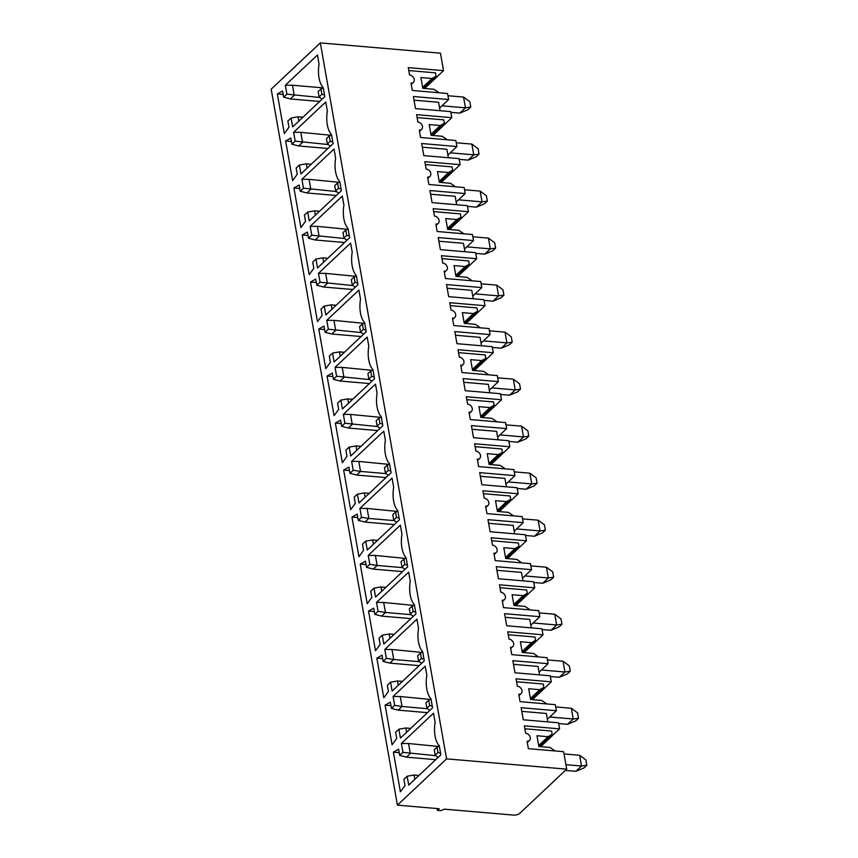 <?xml version="1.0" encoding="UTF-8"?>
<svg xmlns="http://www.w3.org/2000/svg" width="858" height="858" viewBox="0 0 858 858"><rect width="100%" height="100%" fill="white"/><g stroke="black" fill="none" stroke-linecap="round" stroke-linejoin="round"><path stroke-width="1.29" d="M497.232 510.456L506.606 501.63L495.506 500.686L497.404 511.432L508.504 512.376L513.62 515.883M439.607 108.033L448.627 99.528L447.565 93.49L412.301 90.465L411.003 83.076A4.505 3.453 -133.3 0 0 413.384 82.325A4.505 3.453 -133.3 0 0 413.717 77.971A4.505 3.453 -133.3 0 0 409.577 75.021L408.279 67.632L443.532 70.656L440.454 53.185L320.324 42.9L271.182 89.178L397.426 805.147L439.21 808.729L437.451 810.381L437.13 808.547M448.627 99.528L413.374 96.514L415.508 108.601L450.761 111.626L451.823 117.664L416.57 114.65L417.867 122.029A4.505 3.453 46.7 0 1 422.007 124.978A4.505 3.453 46.7 0 1 421.675 129.344A4.505 3.453 46.7 0 1 419.294 130.094L420.592 137.484L455.855 140.498L456.917 146.546L421.664 143.522L423.798 155.62L459.051 158.633L460.113 164.682L424.86 161.658L426.158 169.047A4.505 3.453 46.7 0 1 430.298 171.997A4.505 3.453 46.7 0 1 429.965 176.362A4.505 3.453 46.7 0 1 427.584 177.113L428.882 184.491L464.146 187.516L465.208 193.565L429.955 190.54L432.078 202.627L467.342 205.652L468.404 211.69L433.151 208.676L434.448 216.066A4.505 3.453 46.7 0 1 438.588 219.015A4.505 3.453 46.7 0 1 438.245 223.37A4.505 3.453 46.7 0 1 435.875 224.12L437.172 231.51L472.436 234.534L473.498 240.572L438.245 237.559L440.369 249.646L475.632 252.66L476.694 258.708L441.441 255.695L442.739 263.074A4.505 3.453 46.7 0 1 446.879 266.023A4.505 3.453 46.7 0 1 446.535 270.388A4.505 3.453 46.7 0 1 444.165 271.139L445.463 278.528L480.727 281.542L481.788 287.591L446.535 284.566L448.659 296.664L483.923 299.678L484.984 305.727L449.731 302.702L451.029 310.092A4.505 3.453 46.7 0 1 455.169 313.041A4.505 3.453 46.7 0 1 454.826 317.396A4.505 3.453 46.7 0 1 452.456 318.157L453.753 325.536L489.006 328.56L490.079 334.609L454.826 331.585L456.949 343.672L492.213 346.696L493.275 352.735L458.022 349.721L459.32 357.11A4.505 3.453 46.7 0 1 463.459 360.049A4.505 3.453 46.7 0 1 463.116 364.414A4.505 3.453 46.7 0 1 460.746 365.165L462.044 372.554L497.297 375.579L498.369 381.617L463.116 378.603L465.24 390.69L500.504 393.704L501.565 399.753L466.312 396.728L467.61 404.118A4.505 3.453 46.7 0 1 471.75 407.067A4.505 3.453 46.7 0 1 471.407 411.432A4.505 3.453 46.7 0 1 469.036 412.183L470.334 419.573L505.587 422.586L506.66 428.635L471.396 425.611L473.53 437.698L508.794 440.722L509.856 446.771L474.603 443.747L475.9 451.136A4.505 3.453 46.7 0 1 480.04 454.086A4.505 3.453 46.7 0 1 479.697 458.44A4.505 3.453 46.7 0 1 477.327 459.191L478.625 466.58L513.878 469.605L514.95 475.643L479.686 472.629L481.821 484.716L517.074 487.741L518.146 493.779L482.893 490.765L484.191 498.155A4.505 3.453 46.7 0 1 488.331 501.093A4.505 3.453 46.7 0 1 487.988 505.459A4.505 3.453 46.7 0 1 485.617 506.209L486.915 513.599L522.168 516.613L523.241 522.661L487.977 519.648L490.111 531.735L525.364 534.749L526.437 540.797L491.184 537.773L492.481 545.162A4.505 3.453 46.7 0 1 496.621 548.112A4.505 3.453 46.7 0 1 496.278 552.477A4.505 3.453 46.7 0 1 493.897 553.228L495.205 560.617L530.459 563.631L531.531 569.68L496.267 566.655L498.401 578.742L533.655 581.767L534.727 587.816L499.463 584.791L500.772 592.181A4.505 3.453 46.7 0 1 504.912 595.13A4.505 3.453 46.7 0 1 504.568 599.485A4.505 3.453 46.7 0 1 502.187 600.235L503.496 607.625L538.749 610.649L539.821 616.688L504.558 613.674L506.692 625.761L541.945 628.785L543.017 634.823L507.754 631.81L509.062 639.189A4.505 3.453 46.7 0 1 513.202 642.138A4.505 3.453 46.7 0 1 512.859 646.503A4.505 3.453 46.7 0 1 510.478 647.254L511.786 654.643L547.039 657.657L548.112 663.706L512.848 660.681L514.982 672.779L550.235 675.793L551.308 681.842L516.044 678.817L517.353 686.207A4.505 3.453 46.7 0 1 521.492 689.156A4.505 3.453 46.7 0 1 521.149 693.521A4.505 3.453 46.7 0 1 518.768 694.272L520.077 701.651L555.33 704.675L556.392 710.724L521.138 707.7L523.273 719.787L558.526 722.811L559.598 728.85L524.335 725.836L525.643 733.225A4.505 3.453 46.7 0 1 529.783 736.175A4.505 3.453 46.7 0 1 529.44 740.529A4.505 3.453 46.7 0 1 527.059 741.28L528.367 748.669L563.62 751.694L566.698 769.154L519.658 813.448A4.505 1.877 170 0 1 513.642 815.1L444.433 809.169L440.722 810.66L437.451 810.381M389.5 463.631L391.109 472.758L358.987 503.024L357.411 494.133L354.172 497.179L355.266 503.389L350.654 509.695L343.661 470.066L348.874 467.117L349.967 473.326L353.206 470.27L351.641 461.379L383.773 431.124L385.381 440.251A21.193 10.339 -85.1 0 0 389.5 463.631M320.324 42.9L446.568 758.869L397.426 805.147M381.209 416.613L382.818 425.75L350.697 456.006L349.131 447.115L345.881 450.171L346.975 456.37L342.363 462.676L335.371 423.058L340.583 420.109L341.677 426.308L344.916 423.251L343.35 414.36L375.482 384.105L377.091 393.243A21.193 10.339 -85.1 0 0 381.209 416.613M430.952 698.702L432.561 707.839L400.429 738.095L398.863 729.203L395.624 732.26L396.718 738.459L392.095 744.765L385.113 705.137L390.326 702.187L391.42 708.397L394.659 705.34L393.093 696.449L425.214 666.194L426.834 675.321A21.193 10.339 -85.1 0 0 430.952 698.702M422.662 651.683L424.27 660.821L392.138 691.076L390.572 682.185L387.333 685.242L388.427 691.441L383.805 697.758L376.823 658.129L382.035 655.18L383.129 661.379L386.368 658.322L384.802 649.442L416.924 619.176L418.543 628.313A21.193 10.339 -85.1 0 0 422.662 651.683M439.242 745.72L440.851 754.847L408.719 785.102L407.153 776.222L403.914 779.268L405.008 785.478L400.386 791.784L393.404 752.155L398.616 749.206L399.71 755.405L402.949 752.359L401.383 743.468L433.505 713.212L435.124 722.339A21.193 10.339 -85.1 0 0 439.242 745.72M414.371 604.675L415.98 613.802L383.848 644.068L382.282 635.177L379.043 638.223L380.137 644.433L375.514 650.739L368.532 611.111L373.745 608.161L374.839 614.371L378.078 611.314L376.512 602.423L408.644 572.168L410.253 581.295A21.193 10.339 -85.1 0 0 414.371 604.675M406.081 557.657L407.689 566.795L375.568 597.05L373.991 588.159L370.753 591.216L371.846 597.415L367.224 603.721L360.242 564.092L365.454 561.153L366.548 567.352L369.787 564.296L368.221 555.405L400.354 525.15L401.962 534.287A21.193 10.339 -85.1 0 0 406.081 557.657M397.79 510.649L399.399 519.776L367.278 550.032L365.701 541.141L362.462 544.197L363.556 550.407L358.934 556.713L351.952 517.084L357.164 514.135L358.258 520.334L361.497 517.288L359.931 508.397L392.063 478.131L393.672 487.269A21.193 10.339 -85.1 0 0 397.79 510.649M372.919 369.605L374.528 378.732L342.406 408.987L340.841 400.096L337.591 403.153L338.685 409.363L334.073 415.669L327.08 376.04L332.293 373.091L333.387 379.29L336.626 376.244L335.06 367.353L367.192 337.087L368.801 346.224A21.193 10.339 -85.1 0 0 372.919 369.605M364.629 322.587L366.237 331.724L334.116 361.979L332.55 353.088L329.3 356.145L330.394 362.344L325.783 368.65L318.79 329.022L324.002 326.072L325.096 332.282L328.335 329.225L326.769 320.334L358.901 290.079L360.51 299.206A21.193 10.339 -85.1 0 0 364.629 322.587M356.338 275.568L357.947 284.706L325.826 314.961L324.26 306.07L321.01 309.127L322.104 315.326L317.492 321.632L310.499 282.014L315.712 279.065L316.806 285.264L320.045 282.207L318.479 273.316L350.611 243.061L352.22 252.198A21.193 10.339 -85.1 0 0 356.338 275.568M348.048 228.56L349.667 237.687L317.535 267.943L315.969 259.062L312.72 262.108L313.814 268.318L309.202 274.624L302.209 234.995L307.421 232.046L308.515 238.245L311.754 235.199L310.188 226.308L342.321 196.053L343.929 205.18A21.193 10.339 -85.1 0 0 348.048 228.56M339.757 181.542L341.377 190.68L309.245 220.935L307.679 212.044L304.429 215.101L305.523 221.3L300.911 227.606L293.919 187.977L299.131 185.028L300.225 191.237L303.464 188.181L301.898 179.29L334.03 149.035L335.639 158.162A21.193 10.339 -85.1 0 0 339.757 181.542M331.467 134.524L333.086 143.661L300.954 173.917L299.388 165.026L296.139 168.082L297.233 174.281L292.621 180.598L285.628 140.969L290.841 138.02L291.935 144.219L295.184 141.173L293.608 132.282L325.74 102.016L327.348 111.154A21.193 10.339 -85.1 0 0 331.467 134.524M319.058 64.135L317.449 55.009L285.317 85.264L286.894 94.155L283.644 97.211L282.55 91.002L277.338 93.951L284.33 133.58L288.953 127.274L287.859 121.064L291.098 118.018L292.664 126.909L324.796 96.643L323.187 87.516A21.193 10.339 94.9 0 1 319.058 64.135M566.698 769.154L446.568 758.869M443.532 70.656L424.635 88.46M451.823 117.664L432.925 135.467M456.917 146.546L447.897 155.041M460.113 164.682L441.216 182.486M465.208 193.565L456.188 202.059M468.404 211.69L449.495 229.494M473.498 240.572L464.468 249.077M476.694 258.708L457.786 276.512M481.788 287.591L472.758 296.085M484.984 305.727L466.076 323.53M490.079 334.609L481.048 343.103M493.275 352.735L474.367 370.538M498.369 381.617L489.339 390.122M501.565 399.753L482.657 417.556M506.66 428.635L497.629 437.13M509.856 446.771L490.948 464.575M514.95 475.643L505.92 484.148M518.146 493.779L499.238 511.582M523.241 522.661L514.21 531.166M526.437 540.797L507.528 558.601M531.531 569.68L522.501 578.174M534.727 587.816L515.819 605.619M539.821 616.688L530.791 625.192M543.017 634.823L524.109 652.627M548.112 663.706L539.081 672.2M551.308 681.842L532.4 699.645M556.392 710.724L547.372 719.219M559.598 728.85L540.69 746.653M472.05 429.279L496.621 431.381L498.101 439.811M390.798 470.999L388.224 470.441L387.269 465.068L384.47 467.707L385.414 473.08L388.417 475.3M508.279 481.928L531.788 483.933L526.168 489.232L534.277 485.832L537.076 483.183L531.788 483.933L529.89 473.187L514.274 471.857M517.202 488.459L526.168 489.232M488.942 463.449L498.316 454.622L487.215 453.668L489.114 464.414L500.214 465.368L505.33 468.876M349.485 470.57L343.661 470.066M480.341 476.287L504.912 478.399L506.392 486.818M529.89 473.187L536.132 477.809L537.076 483.183M387.269 465.068L389.586 464.103M388.91 464.382L358.805 461.432L360.564 471.428L353.206 470.27M386.143 473.616L360.564 471.428L356.703 475.064L349.967 473.326M351.641 461.379L358.805 461.432M357.411 494.133L364.35 492.921L365.122 497.243M475.118 446.675L501.823 448.97L502.413 452.295L489.51 464.446M388.224 470.441L385.414 473.08M498.316 454.622L502.413 452.295M386.003 477.574L356.703 475.064M369.262 493.339L364.35 492.921M513.492 664.349L538.063 666.452L539.553 674.881M432.25 706.07L429.676 705.512L428.721 700.139L425.911 702.777L426.866 708.15L429.858 710.381M549.731 716.998L573.23 719.004L567.621 724.302L575.718 720.902L578.528 718.264L573.23 719.015L571.342 708.268L555.727 706.928M558.655 723.53L567.621 724.302M530.394 698.519L539.768 689.693L528.667 688.738L530.566 699.485L541.666 700.439L546.782 703.946M390.926 705.641L385.113 705.137M521.782 711.357L546.353 713.47L547.844 721.9M571.342 708.268L577.584 712.891L578.528 718.264M428.721 700.139L431.038 699.173M430.351 699.452L400.257 696.514L402.016 706.499L394.659 705.34M427.584 708.697L402.016 706.499L398.155 710.134L391.42 708.397M393.093 696.449L400.257 696.514M398.863 729.203L405.802 727.992L406.563 732.314M516.57 681.745L543.275 684.04L543.865 687.365L530.952 699.517M429.676 705.512L426.866 708.15M539.768 689.693L543.865 687.365M427.456 712.644L398.155 710.134M410.714 728.41L405.802 727.992M505.201 617.331L529.783 619.433L531.263 627.863M423.959 659.062L421.385 658.494L420.431 653.12L417.621 655.769L418.575 661.143L421.568 663.363M541.441 669.98L564.939 671.996L559.33 677.284L567.428 673.895L570.238 671.246L564.939 671.996L563.052 661.25L547.436 659.909M550.364 676.512L559.33 677.284M522.104 651.501L531.477 642.674L520.377 641.73L522.275 652.477L533.376 653.421L538.492 656.928M382.636 658.622L376.823 658.129M563.052 661.25L569.294 665.872L570.238 671.246M420.431 653.12L422.747 652.155M422.072 652.434L391.967 649.495L393.725 659.491L386.368 658.322M419.294 661.679L393.725 659.491L389.864 663.127L383.129 661.379M384.802 649.442L391.967 649.495M390.572 682.185L397.511 680.984L398.273 685.306M508.279 634.738L534.984 637.022L535.574 640.358L522.661 652.509M421.385 658.494L418.575 661.143M531.477 642.674L535.574 640.358M419.165 665.636L389.864 663.127M402.423 681.402L397.511 680.984M496.921 570.323L521.492 572.425L522.972 580.855M415.669 612.044L413.095 611.486L412.14 606.113L409.33 608.751L410.285 614.124L413.288 616.344M533.15 622.972L556.649 624.978L551.04 630.265L559.137 626.876L561.947 624.227L556.649 624.978L554.761 614.231L539.146 612.902M542.074 629.504L551.04 630.265M513.813 604.493L523.187 595.666L512.087 594.712L513.985 605.458L525.085 606.413L530.201 609.909M374.345 611.615L368.532 611.111M554.761 614.231L561.003 618.854L561.947 624.227M412.14 606.113L414.457 605.137M413.781 605.426L383.676 602.477L385.435 612.473L378.078 611.314M411.003 614.66L385.435 612.473L381.574 616.108L374.839 614.371M376.512 602.423L383.676 602.477M382.282 635.177L389.221 633.965L389.982 638.288M499.989 587.719L526.694 590.004L527.284 593.339L514.382 605.491M413.095 611.486L410.285 614.124M523.187 595.666L527.284 593.339M410.875 618.618L381.574 616.108M394.133 634.384L389.221 633.965M488.631 523.305L513.202 525.407L514.682 533.837M407.378 565.036L404.804 564.467L403.85 559.094L401.051 561.743L401.994 567.117L404.997 569.337M524.86 575.954L548.359 577.97L542.749 583.258L550.857 579.858L553.657 577.22L548.359 577.97L546.471 567.224L530.855 565.883M533.783 582.485L542.749 583.258M505.523 557.475L514.897 548.648L503.796 547.694L505.694 558.44L516.795 559.395L521.911 562.902M366.055 564.596L360.242 564.092M546.471 567.224L552.713 571.846L553.657 577.22M403.85 559.094L406.166 558.129M405.491 558.408L375.386 555.469L377.145 565.454L369.787 564.296M402.724 567.653L377.145 565.454L373.284 569.101L366.548 567.352M368.221 555.405L375.386 555.469M373.991 588.159L380.931 586.947L381.692 591.269M491.698 540.712L518.404 542.996L518.993 546.321L506.091 558.472M404.804 564.467L401.994 567.117M514.897 548.648L518.993 546.321M402.584 571.6L373.284 569.101M385.843 587.376L380.931 586.947M399.088 518.018L396.514 517.449L395.559 512.076L392.76 514.725L393.704 520.098L396.707 522.318M516.57 528.936L540.068 530.952L534.459 536.239L542.567 532.85L545.366 530.201L540.068 530.952L538.181 520.205L522.565 518.865M525.493 535.478L534.459 536.239M357.765 517.578L351.952 517.084M538.181 520.205L544.422 524.828L545.366 530.201M395.559 512.076L397.876 511.111M397.2 511.4L367.095 508.451L368.854 518.447L361.497 517.288M394.433 520.634L368.854 518.447L364.993 522.082L358.258 520.334M359.931 508.397L367.095 508.451M394.294 524.592L364.993 522.082M377.552 540.358L372.64 539.939L373.402 544.262M506.606 501.63L510.703 499.313L497.801 511.465M396.514 517.449L393.704 520.098M483.408 493.693L510.113 495.978L510.703 499.313M365.701 541.141L372.64 539.939M440.54 753.088L437.966 752.53L437.012 747.157L434.202 749.795L435.156 755.169L438.148 757.389M437.966 752.53L435.156 755.169M437.012 747.157L439.328 746.181M586.818 765.272L584.008 767.921L575.911 771.31L581.52 766.022L579.633 755.276L585.875 759.898L586.818 765.272L581.52 766.022L565.915 764.682M565.368 770.409L575.911 771.31M579.633 755.276L564.017 753.946M538.685 745.538L548.058 736.7L536.958 735.756L538.856 746.503L549.957 747.447L555.072 750.954M548.058 736.7L552.155 734.384L539.242 746.535M552.155 734.384L551.565 731.048L524.849 728.764M438.642 746.471L408.547 743.521L410.306 753.517L406.445 757.153L399.71 755.405M435.875 755.705L402.949 752.359M435.735 759.662L406.445 757.153M419.004 775.428L414.092 775.01L414.854 779.332M401.383 743.468L408.547 743.521M399.217 752.648L393.404 752.155M407.153 776.222L414.092 775.01M463.76 382.26L488.331 384.363L489.811 392.792M382.507 423.991L379.933 423.423L378.989 418.05L376.179 420.699L377.123 426.072L380.126 428.292M379.933 423.423L377.123 426.072M378.989 418.05L381.295 417.085M528.785 436.175L525.986 438.813L517.878 442.213L523.498 436.926L521.6 426.179L527.842 430.802L528.785 436.175L523.498 436.926L499.989 434.909M508.912 441.441L517.878 442.213M521.6 426.179L505.984 424.839M480.652 416.43L490.025 407.604L478.925 406.649L480.823 417.396L491.924 418.35L497.039 421.857M490.025 407.604L494.122 405.276L481.22 417.428M494.122 405.276L493.532 401.952L466.827 399.667M380.62 417.363L350.514 414.425L352.273 424.42L348.412 428.056L341.677 426.308M377.852 426.608L344.916 423.251M377.713 430.566L348.412 428.056M360.971 446.332L356.07 445.903L356.831 450.225M343.35 414.36L350.514 414.425M341.194 423.552L335.371 423.058M349.131 447.115L356.07 445.903M455.469 335.242L480.04 337.355L481.52 345.774M374.217 376.973L371.643 376.405L370.699 371.031L367.889 373.68L368.833 379.054L371.836 381.274M371.643 376.405L368.833 379.054M370.699 371.031L373.005 370.066M520.506 389.157L517.696 391.806L509.588 395.195L515.208 389.907L513.309 379.161L519.551 383.783L520.506 389.157L515.208 389.907L491.698 387.891M500.622 394.433L509.588 395.195M513.309 379.161L497.694 377.82M472.361 369.423L481.735 360.585L470.634 359.641L472.533 370.388L483.633 371.332L488.749 374.839M481.735 360.585L485.832 358.269L472.93 370.42M485.832 358.269L485.242 354.933L458.537 352.649M372.329 370.356L342.224 367.406L343.983 377.402L340.122 381.038L333.387 379.29M369.562 379.59L336.626 376.244M369.423 383.547L340.122 381.038M352.681 399.313L347.78 398.895L348.541 403.217M335.06 367.353L342.224 367.406M332.904 376.533L327.08 376.04M340.841 400.096L347.78 398.895M447.179 288.234L471.75 290.336L473.23 298.766M365.926 329.955L363.352 329.397L362.408 324.024L359.599 326.662L360.542 332.035L363.545 334.255M363.352 329.397L360.542 332.035M362.408 324.024L364.714 323.058M512.215 342.149L509.405 344.787L501.297 348.187L506.917 342.889L505.019 332.143L511.261 336.776L512.215 342.149L506.917 342.889L483.408 340.883M492.331 347.415L501.297 348.187M505.019 332.143L489.403 330.813M464.071 322.404L473.444 313.578L462.355 312.623L464.242 323.369L475.343 324.324L480.459 327.831M473.444 313.578L477.541 311.25L464.639 323.402M477.541 311.25L476.951 307.925L450.246 305.63M364.039 323.337L333.934 320.388L335.692 330.384L331.832 334.019L325.096 332.282M361.272 332.572L328.335 329.225M361.132 336.529L331.832 334.019M344.39 352.295L339.489 351.877L340.251 356.199M326.769 320.334L333.934 320.388M324.614 329.526L318.79 329.022M332.55 353.088L339.489 351.877M438.888 241.216L463.459 243.318L464.939 251.748M357.647 282.947L355.062 282.379L354.118 277.005L351.308 279.654L352.252 285.028L355.255 287.248M355.062 282.379L352.252 285.028M354.118 277.005L356.424 276.04M503.925 295.131L501.115 297.769L493.007 301.169L498.627 295.881L496.728 285.135L502.97 289.757L503.925 295.131L498.627 295.881L475.118 293.865M484.051 300.397L493.007 301.169M496.728 285.135L481.124 283.794M455.78 275.386L465.154 266.559L454.064 265.605L455.952 276.351L467.052 277.306L472.168 280.813M465.154 266.559L469.251 264.232L456.349 276.394M469.251 264.232L468.661 260.907L441.956 258.623M355.748 276.319L325.643 273.38L327.402 283.376L323.541 287.012L316.806 285.264M352.981 285.564L320.045 282.207M352.842 289.521L323.541 287.012M336.1 305.287L331.199 304.869L331.96 309.191M318.479 273.316L325.643 273.38M316.323 282.507L310.499 282.014M324.26 306.07L331.199 304.869M430.598 194.208L455.169 196.31L456.649 204.74M349.356 235.929L346.771 235.371L345.828 229.998L343.018 232.636L343.961 238.009L346.964 240.229M346.771 235.371L343.961 238.009M345.828 229.998L348.134 229.022M495.634 248.112L492.824 250.761L484.716 254.15L490.336 248.863L488.438 238.116L494.68 242.739L495.634 248.112L490.336 248.863L466.838 246.847M475.761 253.389L484.716 254.15M488.438 238.116L472.833 236.787M447.49 228.378L456.874 219.541L445.774 218.597L447.661 229.343L458.762 230.287L463.888 233.794M456.874 219.541L460.961 217.224L448.058 229.376M460.961 217.224L460.371 213.889L433.665 211.604M347.458 229.311L317.353 226.362L319.112 236.358L315.251 239.993L308.515 238.245M344.691 238.545L311.754 235.199M344.551 242.503L315.251 239.993M327.81 258.269L322.908 257.85L323.67 262.173M310.188 226.308L317.353 226.362M308.033 235.5L302.209 234.995M315.969 259.062L322.908 257.85M422.308 147.19L446.879 149.292L448.369 157.722M341.066 188.91L338.481 188.352L337.537 182.979L334.727 185.618L335.671 190.991L338.674 193.222M338.481 188.352L335.671 190.991M337.537 182.979L339.843 182.014M487.344 201.104L484.534 203.743L476.426 207.143L482.046 201.855L480.148 191.109L486.389 195.731L487.344 201.104L482.046 201.855L458.547 199.839M467.471 206.37L476.426 207.143M480.148 191.109L464.543 189.768M439.199 181.36L448.584 172.533L437.483 171.579L439.371 182.325L450.471 183.28L455.598 186.787M448.584 172.533L452.67 170.206L439.768 182.357M452.67 170.206L452.08 166.881L425.375 164.586M339.167 182.293L309.062 179.354L310.821 189.339L306.96 192.975L300.225 191.237M336.4 191.538L303.464 188.181M336.261 195.485L306.96 192.975M319.519 211.25L314.618 210.832L315.379 215.154M301.898 179.29L309.062 179.354M299.742 188.481L293.919 187.977M307.679 212.044L314.618 210.832M414.017 100.172L438.588 102.274L440.079 110.703M332.775 141.902L330.191 141.334L329.247 135.961L326.437 138.61L327.381 143.983L330.384 146.203M330.191 141.334L327.381 143.983M329.247 135.961L331.553 134.996M479.054 154.086L476.244 156.735L468.136 160.124L473.755 154.837L471.857 144.09L478.099 148.713L479.054 154.086L473.755 154.837L450.257 152.821M459.18 159.363L468.136 160.124M471.857 144.09L456.252 142.75M430.92 134.341L440.293 125.515L429.193 124.571L431.081 135.317L442.181 136.261L447.308 139.768M440.293 125.515L444.38 123.198L431.477 135.35M444.38 123.198L443.79 119.863L417.085 117.578M330.877 135.274L300.772 132.336L302.531 142.331L298.67 145.967L291.935 144.219M328.11 144.519L295.184 141.173M327.971 148.477L298.67 145.967M311.229 164.243L306.327 163.824L307.089 168.147M293.608 132.282L300.772 132.336M291.452 141.463L285.628 140.969M299.388 165.026L306.327 163.824M321.9 94.326L319.09 96.965L318.146 91.592L320.956 88.953L321.9 94.326L324.485 94.884M323.262 87.977L320.956 88.953M322.093 99.185L319.09 96.965M470.763 107.068L469.809 101.694L463.567 97.072L465.465 107.818L470.763 107.068L467.953 109.717L459.845 113.106L450.89 112.344M441.967 105.813L465.465 107.818L459.845 113.106M447.962 95.742L463.567 97.072M439.017 92.75L433.891 89.253L422.79 88.299L420.903 77.552L432.003 78.507L422.629 87.334M423.187 88.331L436.089 76.18L432.003 78.507M408.794 70.56L435.499 72.844L436.089 76.18M298.799 121.128L298.037 116.806L291.098 118.018M302.938 117.224L298.037 116.806M319.68 101.459L290.379 98.949L294.24 95.313L292.471 85.242L323.241 87.87M319.82 97.501L286.894 94.155M283.161 94.455L277.338 93.951M290.379 98.949L283.644 97.211M285.317 85.264L292.471 85.242M479.697 458.44L477.552 460.467M521.149 693.521L518.993 695.548M512.859 646.503L510.703 648.53M504.568 599.485L502.413 601.512M496.278 552.477L494.122 554.504M487.988 505.459L485.843 507.486M529.44 740.529L527.284 742.556M471.407 411.432L469.262 413.459M463.116 364.414L460.971 366.441M454.826 317.396L452.681 319.433M446.535 270.388L444.39 272.415M438.245 223.37L436.1 225.397M429.965 176.362L427.81 178.389M421.675 129.344L419.519 131.371M413.384 82.325L411.229 84.352"/></g></svg>
